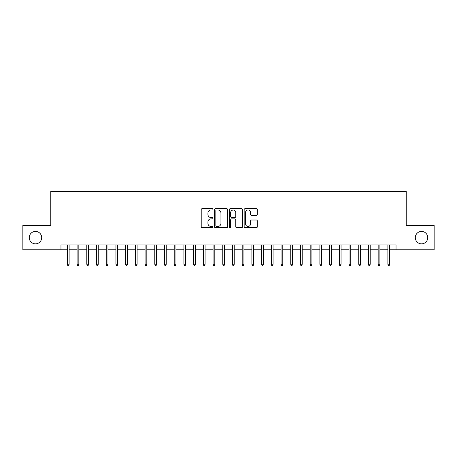<?xml version="1.0" encoding="UTF-8"?>
<svg xmlns="http://www.w3.org/2000/svg" width="457" height="457" viewBox="0 0 457 457"><rect width="100%" height="100%" fill="white"/><g stroke="black" fill="none" stroke-linecap="round" stroke-linejoin="round"><path stroke-width="0.69" d="M212.962 209.34A0.668 0.668 0 0 0 212.294 208.672L202.165 208.672A0.954 0.954 0 0 0 201.211 209.626L201.211 226.786A0.954 0.954 0 0 0 202.165 227.74L212.294 227.74A0.668 0.668 0 0 0 212.962 227.072A0.668 0.668 0 0 0 212.294 226.404L210.985 226.404A3.05 3.05 0 0 1 207.935 223.353L207.935 221.925A3.05 3.05 0 0 1 210.985 218.874L212.294 218.874A0.668 0.668 0 0 0 212.962 218.206A0.668 0.668 0 0 0 212.294 217.538L210.985 217.538A3.05 3.05 0 0 1 207.935 214.487L207.935 213.059A3.05 3.05 0 0 1 210.985 210.009L212.294 210.009A0.668 0.668 0 0 0 212.962 209.34M415.31 237.629A6.215 6.215 0 0 0 421.525 243.844A6.215 6.215 0 0 0 427.741 237.629A6.215 6.215 0 0 0 421.525 231.413A6.215 6.215 0 0 0 415.31 237.629M29.259 237.629A6.215 6.215 0 0 0 35.475 243.844A6.215 6.215 0 0 0 41.69 237.629A6.215 6.215 0 0 0 35.475 231.413A6.215 6.215 0 0 0 29.259 237.629M256.36 215.396A0.954 0.954 0 0 0 257.314 214.442L257.314 209.626A0.954 0.954 0 0 0 256.36 208.672L245.112 208.672A0.954 0.954 0 0 0 244.158 209.626L244.158 226.786A0.954 0.954 0 0 0 245.112 227.74L256.36 227.74A0.954 0.954 0 0 0 257.314 226.786L257.314 220.971A0.954 0.954 0 0 0 256.36 220.017L251.544 220.017A0.954 0.954 0 0 0 250.59 220.971L250.59 223.856A2.548 2.548 0 0 1 248.042 226.404A2.548 2.548 0 0 1 245.495 223.856L245.495 212.556A2.548 2.548 0 0 1 248.042 210.009A2.548 2.548 0 0 1 250.59 212.556L250.59 214.442A0.954 0.954 0 0 0 251.544 215.396L256.36 215.396M60.97 249.768L22.85 249.768L22.85 225.49L50.773 225.49L50.773 191.5L406.227 191.5L406.227 225.49L434.15 225.49L434.15 249.768L396.03 249.768L396.03 244.912L60.97 244.912L60.97 249.768L67.379 249.768M227.666 209.626A0.954 0.954 0 0 0 226.712 208.672L215.464 208.672A0.954 0.954 0 0 0 214.51 209.626L214.51 226.786A0.954 0.954 0 0 0 215.464 227.74L226.712 227.74A0.954 0.954 0 0 0 227.666 226.786L227.666 209.626M230.288 208.672L241.536 208.672A0.954 0.954 0 0 1 242.49 209.626L242.49 226.786A0.954 0.954 0 0 1 241.536 227.74L236.72 227.74A0.954 0.954 0 0 1 235.766 226.786L235.766 219.828A0.954 0.954 0 0 0 234.818 218.874L231.625 218.874A0.954 0.954 0 0 0 230.671 219.828L230.671 227.072A0.668 0.668 0 0 1 230.002 227.74A0.668 0.668 0 0 1 229.334 227.072L229.334 209.626A0.954 0.954 0 0 1 230.288 208.672M69.127 249.768L77.09 249.768M78.838 249.768L86.801 249.768M88.549 249.768L96.513 249.768M98.261 249.768L106.23 249.768M107.978 249.768L115.941 249.768M117.689 249.768L125.652 249.768M127.4 249.768L135.363 249.768M137.111 249.768L145.075 249.768M146.823 249.768L154.786 249.768M156.534 249.768L164.497 249.768M166.245 249.768L174.208 249.768M175.956 249.768L183.92 249.768M185.668 249.768L193.637 249.768M195.385 249.768L203.348 249.768M205.096 249.768L213.059 249.768M214.807 249.768L222.77 249.768M224.518 249.768L232.482 249.768M234.23 249.768L242.193 249.768M243.941 249.768L251.904 249.768M253.652 249.768L261.615 249.768M263.363 249.768L271.332 249.768M273.08 249.768L281.044 249.768M282.792 249.768L290.755 249.768M292.503 249.768L300.466 249.768M302.214 249.768L310.177 249.768M311.925 249.768L319.889 249.768M321.637 249.768L329.6 249.768M331.348 249.768L339.311 249.768M341.059 249.768L349.022 249.768M350.77 249.768L358.739 249.768M360.487 249.768L368.451 249.768M370.199 249.768L378.162 249.768M379.91 249.768L387.873 249.768M389.621 249.768L396.03 249.768M216.515 210.009A0.668 0.668 0 0 0 215.847 210.677L215.847 225.735A0.668 0.668 0 0 0 216.515 226.404L217.892 226.404A3.05 3.05 0 0 0 220.942 223.353L220.942 213.059A3.05 3.05 0 0 0 217.892 210.009L216.515 210.009M235.766 212.602A2.548 2.548 0 0 0 233.219 210.054A2.548 2.548 0 0 0 230.671 212.602L230.671 216.584A0.954 0.954 0 0 0 231.625 217.538L234.818 217.538A0.954 0.954 0 0 0 235.766 216.584L235.766 212.602M67.379 264.237L67.767 265.5L68.739 265.5L69.127 264.237L67.379 264.237L67.379 244.912M69.127 264.237L69.127 244.912M77.09 264.237L77.479 265.5L78.45 265.5L78.838 264.237L77.09 264.237L77.09 244.912M78.838 264.237L78.838 244.912M86.801 264.237L87.19 265.5L88.161 265.5L88.549 264.237L86.801 264.237L86.801 244.912M88.549 264.237L88.549 244.912M96.513 264.237L96.901 265.5L97.872 265.5L98.261 264.237L96.513 264.237L96.513 244.912M98.261 264.237L98.261 244.912M106.23 264.237L106.618 265.5L107.589 265.5L107.978 264.237L106.23 264.237L106.23 244.912M107.978 264.237L107.978 244.912M115.941 264.237L116.329 265.5L117.3 265.5L117.689 264.237L115.941 264.237L115.941 244.912M117.689 264.237L117.689 244.912M125.652 264.237L126.041 265.5L127.012 265.5L127.4 264.237L125.652 264.237L125.652 244.912M127.4 264.237L127.4 244.912M135.363 264.237L135.752 265.5L136.723 265.5L137.111 264.237L135.363 264.237L135.363 244.912M137.111 264.237L137.111 244.912M145.075 264.237L145.463 265.5L146.434 265.5L146.823 264.237L145.075 264.237L145.075 244.912M146.823 264.237L146.823 244.912M154.786 264.237L155.174 265.5L156.145 265.5L156.534 264.237L154.786 264.237L154.786 244.912M156.534 264.237L156.534 244.912M164.497 264.237L164.886 265.5L165.857 265.5L166.245 264.237L164.497 264.237L164.497 244.912M166.245 264.237L166.245 244.912M174.208 264.237L174.597 265.5L175.568 265.5L175.956 264.237L174.208 264.237L174.208 244.912M175.956 264.237L175.956 244.912M183.92 264.237L184.308 265.5L185.279 265.5L185.668 264.237L183.92 264.237L183.92 244.912M185.668 264.237L185.668 244.912M193.637 264.237L194.025 265.5L194.996 265.5L195.385 264.237L193.637 264.237L193.637 244.912M195.385 264.237L195.385 244.912M203.348 264.237L203.736 265.5L204.707 265.5L205.096 264.237L203.348 264.237L203.348 244.912M205.096 264.237L205.096 244.912M213.059 264.237L213.448 265.5L214.419 265.5L214.807 264.237L213.059 264.237L213.059 244.912M214.807 264.237L214.807 244.912M222.77 264.237L223.159 265.5L224.13 265.5L224.518 264.237L222.77 264.237L222.77 244.912M224.518 264.237L224.518 244.912M232.482 264.237L232.87 265.5L233.841 265.5L234.23 264.237L232.482 264.237L232.482 244.912M234.23 264.237L234.23 244.912M242.193 264.237L242.581 265.5L243.552 265.5L243.941 264.237L242.193 264.237L242.193 244.912M243.941 264.237L243.941 244.912M251.904 264.237L252.293 265.5L253.264 265.5L253.652 264.237L251.904 264.237L251.904 244.912M253.652 264.237L253.652 244.912M261.615 264.237L262.004 265.5L262.975 265.5L263.363 264.237L261.615 264.237L261.615 244.912M263.363 264.237L263.363 244.912M271.332 264.237L271.721 265.5L272.692 265.5L273.08 264.237L271.332 264.237L271.332 244.912M273.08 264.237L273.08 244.912M281.044 264.237L281.432 265.5L282.403 265.5L282.792 264.237L281.044 264.237L281.044 244.912M282.792 264.237L282.792 244.912M290.755 264.237L291.143 265.5L292.114 265.5L292.503 264.237L290.755 264.237L290.755 244.912M292.503 264.237L292.503 244.912M300.466 264.237L300.855 265.5L301.826 265.5L302.214 264.237L300.466 264.237L300.466 244.912M302.214 264.237L302.214 244.912M310.177 264.237L310.566 265.5L311.537 265.5L311.925 264.237L310.177 264.237L310.177 244.912M311.925 264.237L311.925 244.912M319.889 264.237L320.277 265.5L321.248 265.5L321.637 264.237L319.889 264.237L319.889 244.912M321.637 264.237L321.637 244.912M329.6 264.237L329.988 265.5L330.959 265.5L331.348 264.237L329.6 264.237L329.6 244.912M331.348 264.237L331.348 244.912M339.311 264.237L339.7 265.5L340.671 265.5L341.059 264.237L339.311 264.237L339.311 244.912M341.059 264.237L341.059 244.912M349.022 264.237L349.411 265.5L350.382 265.5L350.77 264.237L349.022 264.237L349.022 244.912M350.77 264.237L350.77 244.912M358.739 264.237L359.128 265.5L360.099 265.5L360.487 264.237L358.739 264.237L358.739 244.912M360.487 264.237L360.487 244.912M368.451 264.237L368.839 265.5L369.81 265.5L370.199 264.237L368.451 264.237L368.451 244.912M370.199 264.237L370.199 244.912M378.162 264.237L378.55 265.5L379.521 265.5L379.91 264.237L378.162 264.237L378.162 244.912M379.91 264.237L379.91 244.912M387.873 264.237L388.261 265.5L389.233 265.5L389.621 264.237L387.873 264.237L387.873 244.912M389.621 264.237L389.621 244.912"/></g></svg>

